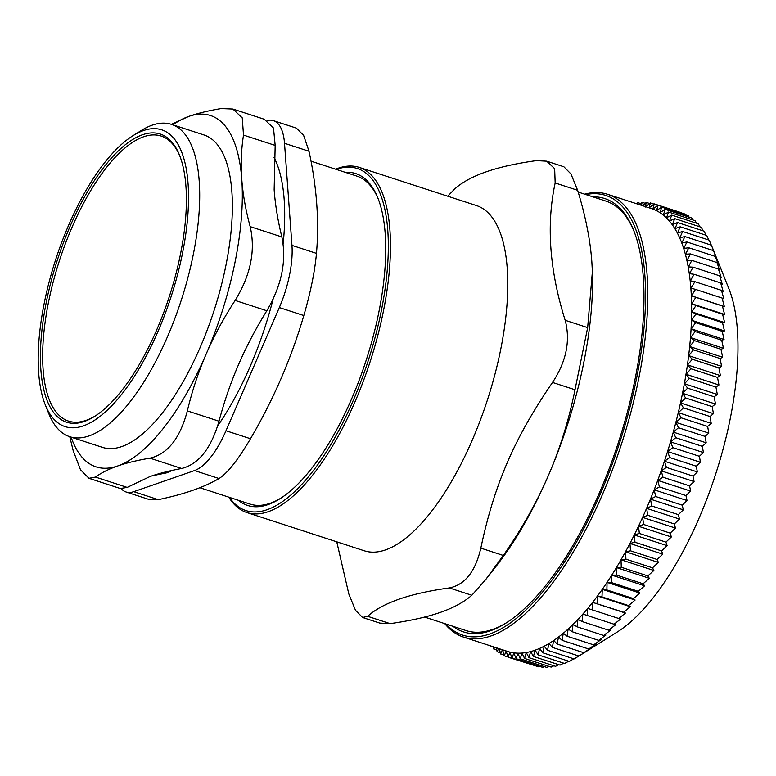 <?xml version="1.0" encoding="UTF-8"?>
<svg xmlns="http://www.w3.org/2000/svg" width="776" height="776" viewBox="0 0 776 776"><rect width="100%" height="100%" fill="white"/><g stroke="black" fill="none" stroke-linecap="round" stroke-linejoin="round"><path stroke-width="1.16" d="M267.109 120.522A65.698 25.521 108 0 1 273.394 120.629A65.698 25.521 108 0 1 284.511 143.288L309.013 151.271L303.629 135.373L296.364 128.108L273.394 120.629M133.753 491.664L194.524 470.566L219.026 478.54C204.059 487.299 183.805 494.331 158.256 499.647L133.753 491.664A65.698 25.521 108 0 1 126.061 491.984A65.698 25.521 108 0 1 121.269 488.764M225.991 430.748L279.311 307.548L303.814 315.531C291.33 358.318 273.55 399.388 250.493 438.731L225.991 430.748A65.698 25.521 108 0 1 194.524 470.566M309.013 151.271C316.783 187.026 319.266 221.063 316.462 253.374L291.96 245.391A65.698 25.521 108 0 1 279.311 307.548M291.96 245.391L284.511 143.288M273.065 299.226A176.327 68.501 108 0 1 247.088 373.353A176.327 68.501 108 0 1 217.668 425.908M172.068 470.431A176.327 68.501 108 0 1 166.326 472.914L152.3 475.766M274.044 157.382A176.327 68.501 108 0 1 283.133 243.887M95.254 415.975A149.875 58.229 108 0 1 55.377 273.967A149.875 58.229 108 0 1 172.941 144.355A149.875 58.229 108 0 1 179.896 156.141M452.941 626.3A227.892 88.542 -72 0 0 505.651 623.283A227.892 88.542 -72 0 0 614.602 453.766A227.892 88.542 -72 0 0 637.911 243.227A227.892 88.542 -72 0 0 633.653 230.317A227.892 88.542 -72 0 0 592.825 196.832M634.099 231.452A225.845 87.737 -72 0 0 605.901 201.091L578.178 192.06M424.588 617.065L466.007 630.558A225.845 87.737 -72 0 0 506.689 622.633M490.645 645.991L493.39 646.883M493.371 646.815L493.817 649.075L496.766 650.036M496.262 647.756L497.144 651.743L500.336 652.781M493.817 649.075L494.661 647.232M499.327 648.755L500.636 653.993L504.09 655.119M497.144 651.743L498.561 648.503M500.636 653.993L502.508 649.463L504.284 655.817L508.018 657.029M504.284 655.817L506.146 651.035L508.076 657.214L535.11 665.701M508.076 657.214L509.919 652.189L512.005 658.174L538.583 666.827L539.689 666.39M512.005 658.174L513.828 652.917L516.069 658.698L542.637 667.36L544.335 666.642M516.069 658.698L517.864 653.227L520.25 658.795L546.828 667.447L549.068 666.438M520.25 658.795L522.015 653.101L524.557 658.455L551.135 667.108L553.88 665.798M524.557 658.455L526.273 652.558L528.97 657.679L555.538 666.332L558.759 664.712M528.97 657.679L530.638 651.588L533.471 656.477L560.049 665.129L563.696 663.189M533.471 656.477L535.091 650.201L538.078 654.837L564.647 663.49L568.701 661.23M538.078 654.837L539.63 648.387L542.754 652.771L569.332 661.433L573.765 658.834M542.754 652.771L544.248 646.165L547.517 650.288L574.085 658.94L578.867 656.03M547.517 650.288L548.933 643.527L552.337 647.388L578.906 656.04L580.031 655.342M552.337 647.388L553.676 640.481L557.207 644.07L583.785 652.723L586.52 651.19L578.906 656.04M557.207 644.07L558.458 637.038L562.125 640.346L588.703 648.998L591.312 647.747L583.785 652.723M562.125 640.346L563.289 633.206L567.081 636.223L593.659 644.875L596.143 643.905L588.703 648.998M567.081 636.223L568.158 628.977L572.067 631.703L598.645 640.365L601.002 639.676L593.659 644.875M572.067 631.703L573.037 624.379L577.072 626.814L603.641 635.466L605.891 635.078L598.645 640.365M577.072 626.814L577.936 619.403L582.078 621.537L608.656 630.19L610.78 630.102L603.641 635.466M582.078 621.537L582.834 614.068L615.678 624.767L608.656 630.19M587.083 615.902L587.723 608.384L620.577 619.083L613.661 624.564M592.078 609.917L592.602 602.36L623.632 612.245L625.446 613.059L618.656 618.569M592.602 602.36L625.446 613.059M597.054 603.592L597.452 596.007L602.001 596.928L628.57 605.59L630.306 606.706L623.632 612.245M597.452 596.007L630.306 606.706M602.001 596.928L602.273 589.343L606.9 589.954L633.478 598.606L635.117 600.042L628.57 605.59M602.273 589.343L635.117 600.042M606.9 589.954L607.045 582.369L611.76 582.679L638.338 591.331L639.89 593.068L633.478 598.606M607.045 582.369L639.89 593.068M611.76 582.679L611.769 575.113L616.561 575.113L643.129 583.765L644.613 585.812L638.338 591.331M611.769 575.113L644.613 585.812M616.561 575.113L616.425 567.576L621.285 567.266L647.863 575.918L649.279 578.275L643.129 583.765M616.425 567.576L649.279 578.275M621.285 567.266L621.013 559.777L625.941 559.166L652.519 567.819L653.867 570.476L647.863 575.918M621.013 559.777L653.867 570.476M625.941 559.166L625.524 551.726L630.51 550.814L657.088 559.467L658.378 562.425L652.519 567.819M625.524 551.726L658.378 562.425M630.51 550.814L629.947 543.452L634.991 542.24L661.559 550.892L662.801 554.151L657.088 559.467M629.947 543.452L662.801 554.151M634.991 542.24L634.273 534.955L639.356 533.452L665.934 542.104L667.127 545.654L661.559 550.892M634.273 534.955L667.127 545.654M639.356 533.452L638.502 526.264L643.624 524.46L670.192 533.122L671.347 536.963L665.934 542.104M638.502 526.264L671.347 536.963M643.624 524.46L642.615 517.388L647.766 515.303L674.334 523.955L675.46 528.087L670.192 533.122M642.615 517.388L675.46 528.087M647.766 515.303L646.602 508.348L651.782 505.971L678.36 514.633L679.456 519.047L674.334 523.955M646.602 508.348L679.456 519.047M651.782 505.971L650.463 499.152L655.662 496.504L682.24 505.157L683.317 509.851L678.36 514.633M650.463 499.152L683.317 509.851M655.662 496.504L654.197 489.831L659.406 486.911L685.974 495.563L687.041 500.53L682.24 505.157M654.197 489.831L687.041 500.53M659.406 486.911L657.776 480.392L662.995 477.211L689.573 485.863L690.63 491.092L685.974 495.563M657.776 480.392L690.63 491.092M662.995 477.211L661.22 470.857L666.429 467.414L693.007 476.076L694.064 481.556L689.573 485.863M661.22 470.857L694.064 481.556M666.429 467.414L664.498 461.245L669.707 457.559L696.276 466.211L697.352 471.944L693.007 476.076M664.498 461.245L697.352 471.944M669.707 457.559L667.612 451.574L672.811 447.645L699.38 456.298L700.466 462.273L696.276 466.211M667.612 451.574L700.466 462.273M672.811 447.645L670.571 441.864L675.741 437.703L702.319 446.355L703.415 452.563L699.38 456.298M670.571 441.864L703.415 452.563M675.741 437.703L673.345 432.125L678.486 427.741L705.064 436.393L706.199 442.824L702.319 446.355M673.345 432.125L706.199 442.824M678.486 427.741L675.944 422.386L681.056 417.789L707.634 426.441L708.798 433.086L705.064 436.393M675.944 422.386L708.798 433.086M681.056 417.789L678.36 412.667L683.433 407.856L710.001 416.518L711.214 423.366L707.634 426.441M678.36 412.667L711.214 423.366M683.433 407.856L680.591 402.977L685.615 397.972L712.184 406.634L713.445 413.676L710.001 416.518M680.591 402.977L713.445 413.676M685.615 397.972L682.628 393.335L687.594 388.155L714.172 396.808L715.482 404.034L712.184 406.634M682.628 393.335L715.482 404.034M687.594 388.155L684.471 383.771L689.369 378.407L715.947 387.069L717.315 394.47L714.172 396.808M684.471 383.771L717.315 394.47M689.369 378.407L686.11 374.284L690.95 368.765L717.519 377.417L718.954 384.983L715.947 387.069M686.11 374.284L718.954 384.983M690.95 368.765L687.546 364.914L692.308 359.24L718.886 367.892L720.4 375.613L717.519 377.417M687.546 364.914L720.4 375.613M692.308 359.24L688.778 355.66L693.463 349.85L720.041 358.502L721.622 366.359L718.886 367.892M688.778 355.66L721.622 366.359M693.463 349.85L689.796 346.552L694.404 340.615L720.982 349.268L722.65 357.251L720.041 358.502M689.796 346.552L722.65 357.251M694.404 340.615L690.611 337.599L695.131 331.546L721.699 340.208L723.465 348.298L720.982 349.268M690.611 337.599L723.465 348.298M695.131 331.546L691.212 328.82L695.635 322.67L722.204 331.323L724.066 339.519L721.699 340.208M691.212 328.82L724.066 339.519M695.635 322.67L691.6 320.236L695.927 313.999L722.495 322.661L724.454 330.935L722.204 331.323M691.6 320.236L724.454 330.935M695.927 313.999L691.775 311.865L695.994 305.55L722.572 314.202L724.629 322.564L722.495 322.661M691.775 311.865L724.629 322.564M695.994 305.55L691.746 303.717L695.849 297.344L722.417 305.996L724.59 314.416L722.572 314.202M691.746 303.717L724.59 314.416M695.849 297.344L691.494 295.811L695.48 289.38L722.058 298.032L724.338 306.51L722.417 305.996M691.494 295.811L724.338 306.51M695.48 289.38L691.028 288.158L694.898 281.688L721.467 290.35L723.872 298.857L722.058 298.032M694.898 281.688L690.349 280.776L694.093 274.287L720.671 282.939L723.203 291.475L721.467 290.35M694.093 274.287L689.457 273.676L693.084 267.177L719.653 275.829L722.31 284.375L720.671 282.939M693.084 267.177L688.361 266.876L691.852 260.377L718.43 269.039L721.214 277.575L719.653 275.829M691.852 260.377L687.061 260.387L690.417 253.907L716.985 262.56L719.905 271.086L718.43 269.039M690.417 253.907L685.548 254.218L688.768 247.767L715.336 256.429L718.401 264.917L716.985 262.56M688.768 247.767L683.84 248.378L686.915 241.976L713.493 250.638L716.694 259.077L715.336 256.429M686.915 241.976L681.929 242.898L684.859 236.554L711.437 245.206L713.493 250.638M684.859 236.554L679.825 237.766L682.608 231.49L709.186 240.143L711.301 245.158M682.608 231.49L677.526 232.994L680.174 226.805L706.742 235.468L708.76 240.007M680.174 226.805L675.052 228.61L677.535 222.518L704.113 231.17L706.005 235.225M677.535 222.518L672.385 224.603L674.722 218.619L701.3 227.271L703.046 230.821M674.722 218.619L669.543 220.985L671.735 215.117L698.303 223.779L699.884 226.815M671.735 215.117L666.535 217.765L668.563 212.032L695.141 220.694L696.508 223.197M668.563 212.032L663.354 214.952L665.236 209.365L691.804 218.027L692.939 219.977M665.236 209.365L660.017 212.546L661.744 207.124L688.312 215.776L689.166 217.164M661.744 207.124L656.525 210.558L658.096 205.3L684.674 213.953L685.189 214.758M658.096 205.3L652.888 208.986L654.304 203.904L680.882 212.556M654.304 203.904L649.114 207.832L650.375 202.943L654.013 204.127M650.375 202.943L645.205 207.105L646.311 202.41L649.667 203.506M641.48 205.33L642.13 202.323L645.234 203.331M646.311 202.41L642.499 205.669M637.552 204.059L637.823 202.662L640.704 203.593M642.13 202.323L639.492 204.689M637.823 202.662L636.659 203.758M607.705 194.33L651.597 208.628A232.819 90.453 108 0 1 665.498 458.015A232.819 90.453 108 0 1 507.378 651.374L463.495 637.077A232.819 90.453 -72 0 0 599.344 501.558A232.819 90.453 -72 0 0 641.597 239.978A232.819 90.453 -72 0 0 607.705 194.33A232.819 90.453 -72 0 0 584.638 194.165M444.745 623.632A232.819 90.453 -72 0 0 463.495 637.077M585.861 194.553A231.18 89.812 108 0 1 639.405 240.744A231.18 89.812 108 0 1 587.228 521.967A231.18 89.812 108 0 1 445.967 624.03M712.397 247.602L728.965 288.924A198.986 77.309 108 0 1 715.588 474.33A198.986 77.309 108 0 1 617.201 632.052L580.002 655.361M238.368 500.268A174.513 67.803 -72 0 0 279.816 498.813A174.513 67.803 -72 0 0 351.625 398.854A174.513 67.803 -72 0 0 377.834 197.89A174.513 67.803 -72 0 0 345.194 172.311M378.281 199.034A172.456 66.998 -72 0 0 356.853 176.103L311.011 161.175M199.81 487.706L250.027 504.07A172.456 66.998 -72 0 0 280.844 498.153M228.774 497.144A181.497 70.509 -72 0 0 246.865 512.538A181.497 70.509 -72 0 0 355.059 401.696A181.497 70.509 -72 0 0 359.288 167.403A181.497 70.509 -72 0 0 335.601 169.187M336.202 169.381A179.848 69.879 108 0 1 387.787 230.453A179.848 69.879 108 0 1 353.148 400.668A179.848 69.879 108 0 1 229.376 497.338M359.288 167.403L476.571 205.601A181.497 70.509 108 0 1 487.406 400.009A181.497 70.509 108 0 1 364.148 550.737L246.865 512.538M592.379 271.804A225.845 87.737 108 0 1 592.389 271.949A225.845 87.737 108 0 1 548.36 475.601A225.845 87.737 108 0 1 496.824 565.335L485.747 579.507L503.304 555.451L480.829 548.128C475.407 571.543 464.921 584.813 449.362 587.936L471.837 595.26L485.747 579.507M447.723 196.202L454.639 189.014C469.538 175.531 496.776 166.074 536.352 160.632L546.692 161.175L554.656 168.664L555.17 182.971L577.645 190.295L570.971 173.979L563.88 166.772L546.692 161.175M336.765 541.823L348.822 593.98L355.495 610.285L362.586 617.492L367.64 616.319C382.539 602.845 409.776 593.378 449.362 587.936M480.829 548.128C494.264 484.544 514.42 437.984 552.531 382.442L575.006 389.756L587.665 327.608L565.18 320.284C570.573 340.654 566.354 361.364 552.531 382.442M565.18 320.284C549.505 270.494 546.168 224.72 555.17 182.971M577.645 190.295C585.511 215.893 590.255 239.774 591.855 261.949L592.379 271.668L587.665 327.608M575.006 389.756C568.837 420.233 559.952 448.848 548.36 475.601C536.788 502.363 521.773 528.98 503.304 555.451M471.837 595.26C463.941 602.137 453.388 607.87 440.186 612.448C426.994 617.036 410.31 620.771 390.124 623.642L367.64 616.319M362.586 617.492L379.784 623.099L390.124 623.642M71.12 437.16A184.775 71.79 -72 0 0 117.671 465.978A184.775 71.79 -72 0 0 206.183 354.011A184.775 71.79 -72 0 0 241.772 179.207A184.775 71.79 -72 0 0 188.849 116.361A184.775 71.79 -72 0 0 172.864 124.81M45.26 404.8L48.869 413.802A164.25 63.816 -72 0 0 56.89 427.692A164.25 63.816 -72 0 0 69.714 436.694L102.393 447.345A164.25 63.816 -72 0 0 213.934 310.933A164.25 63.816 -72 0 0 204.127 134.995L171.447 124.354A164.25 63.816 -72 0 0 141.125 130.581L132.9 135.732A156.034 60.625 108 0 1 173.892 138.37A156.034 60.625 108 0 1 151.863 344.835A156.034 60.625 108 0 1 45.26 404.8A156.034 60.625 108 0 1 55.746 259.407A156.034 60.625 108 0 1 132.9 135.732M171.399 124.335L188.849 116.361C197.793 113.257 208.569 110.658 221.15 108.553L232.897 109.028L264.218 119.223L273.501 128.03L275.17 145.403L274.151 189.751C275.228 204.66 277.798 220.384 281.853 236.942C286.751 260.639 281.746 285.248 266.828 310.749C255.76 328.636 246.341 346.571 238.562 364.565C230.773 382.549 224.254 401.435 219.026 421.213C211.091 448.509 198.637 464.271 181.652 468.481C169.449 470.76 158.915 473.438 150.049 476.522L127.177 487.406L120.29 488.511L88.978 478.317L80.491 469.752L73.157 450.555L69.762 436.713M219.026 421.213L187.346 410.892C192.07 391.104 198.346 372.15 206.183 354.011C214.04 335.882 223.692 318.024 235.147 300.428L266.828 310.749M281.853 236.942L250.173 226.621C255.682 250.522 250.667 275.131 235.147 300.428M250.173 226.621C245.672 210.034 242.878 194.233 241.772 179.207C240.686 164.182 241.258 149.477 243.499 135.082L275.17 145.403M232.897 109.028L242.257 117.865L243.499 135.082M127.177 487.406L95.496 477.085L88.978 478.307M95.496 477.085C101.346 472.788 108.737 469.082 117.671 465.978C126.624 462.874 137.391 460.275 149.972 458.17L181.652 468.481M187.346 410.892C180.022 438.382 167.567 454.144 149.972 458.17M69.714 436.694A164.25 63.816 -72 0 0 174.813 318.606A164.25 63.816 -72 0 0 184.271 133.356A164.25 63.816 -72 0 0 171.447 124.354M172.136 142.415A151.514 58.869 -72 0 0 53.04 274.306A151.514 58.869 -72 0 0 94.429 416.508A151.514 58.869 -72 0 0 169.352 296.413A151.514 58.869 -72 0 0 179.537 155.229A151.514 58.869 -72 0 0 172.136 142.415M303.814 315.531C310.623 292.183 314.843 271.464 316.462 253.374M219.026 478.54C227.581 473.108 238.077 459.838 250.493 438.731M126.061 491.984L149.031 499.463L158.256 499.647"/></g></svg>
